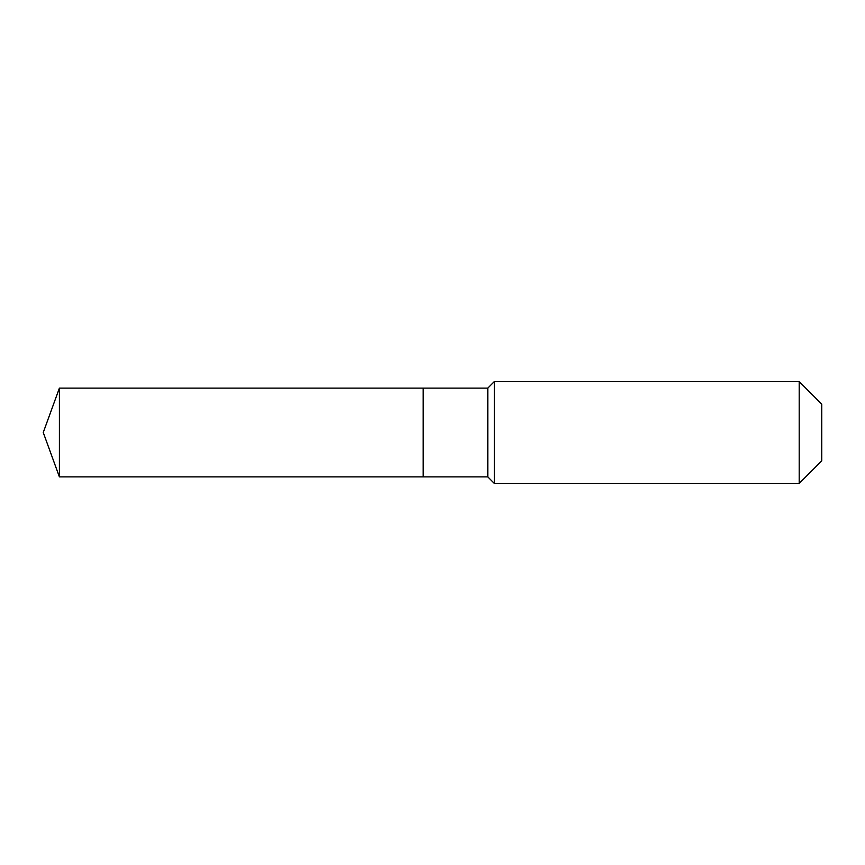 <?xml version="1.0" encoding="UTF-8"?>
<svg xmlns="http://www.w3.org/2000/svg" width="865" height="865" viewBox="0 0 865 865"><rect width="100%" height="100%" fill="white"/><g stroke="black" fill="none" stroke-linecap="round" stroke-linejoin="round"><path stroke-width="1.3" d="M43.25 432.5L59.404 388.115L487.795 388.115L494.348 381.573L799.195 381.573L821.75 404.128L821.75 460.872L799.195 483.427L494.348 483.427L487.795 476.885L59.404 476.885L43.25 432.5L59.404 476.885L59.404 388.115M821.75 460.872L799.195 483.427L494.348 483.427L487.795 476.885L423.19 476.885L423.19 388.115L423.19 476.885L59.404 476.885M487.795 476.885L487.795 388.115M494.348 483.427L494.348 381.573M799.195 483.427L799.195 381.573"/></g></svg>
